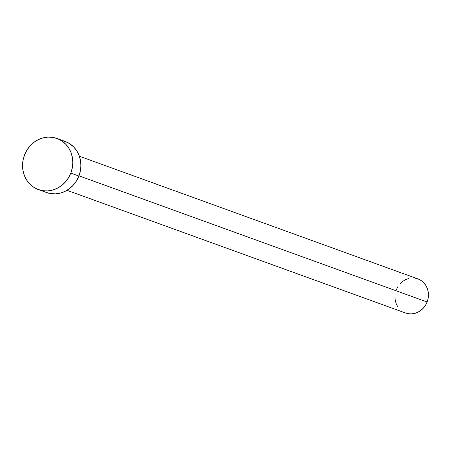 <?xml version="1.0" encoding="UTF-8"?>
<svg xmlns="http://www.w3.org/2000/svg" width="451" height="451" viewBox="0 0 451 451"><rect width="100%" height="100%" fill="white"/><g stroke="black" fill="none" stroke-linecap="round" stroke-linejoin="round"><path stroke-width="0.68" d="M67.002 190.311L405.517 312.994A18.13 16.563 -70.1 0 0 427.114 302.007L78.976 175.834L427.114 302.007A18.13 16.563 -70.1 0 0 417.874 278.898L79.359 156.215M38.414 189.595L46.504 192.526A27.195 24.844 -70.1 0 0 78.897 176.042L70.807 173.111L78.897 176.042A27.195 24.844 -70.1 0 0 65.034 141.383L56.944 138.451A27.195 24.844 109.9 0 1 70.807 173.111A27.195 24.844 109.9 0 1 38.414 189.595A27.195 24.844 109.9 0 1 24.551 154.935A27.195 24.844 109.9 0 1 56.944 138.451M60.902 140.312L65.604 141.597L69.928 143.858L73.705 147.003L76.794 150.922L79.077 155.448L80.464 160.421L80.898 165.647L80.368 170.923L78.897 176.042L76.535 180.812L73.372 185.051L69.533 188.597L65.169 191.309L60.44 193.084L55.535 193.857L50.636 193.597L45.934 192.312M24.551 154.935L26.919 150.16L30.076 145.921L33.915 142.381L38.279 139.669L43.008 137.893L47.919 137.121L52.812 137.38L57.514 138.666L61.838 140.926L65.615 144.072L68.704 147.99L70.987 152.517L72.374 157.489L72.808 162.715L72.278 167.992L70.807 173.111L68.445 177.88L65.282 182.119L61.443 185.665L57.08 188.377L52.35 190.153L47.445 190.925L42.546 190.666L37.845 189.381L33.521 187.12L29.743 183.969L26.654 180.056L24.371 175.524L22.984 170.551L22.55 165.331L23.08 160.054L24.551 154.935M415.117 278.182L418.252 279.039L421.133 280.55L423.652 282.647L425.716 285.257L427.232 288.279L428.157 291.594L428.45 295.072L428.095 298.59L427.114 302.007L425.541 305.186L423.433 308.01L420.873 310.373L417.964 312.182L414.813 313.366L411.537 313.879L408.273 313.704L405.139 312.847M397.681 306.635L396.158 303.613L395.234 300.298L394.946 296.814M396.277 289.886L397.855 286.706M399.964 283.882L402.517 281.514L405.432 279.71L408.583 278.526"/></g></svg>

